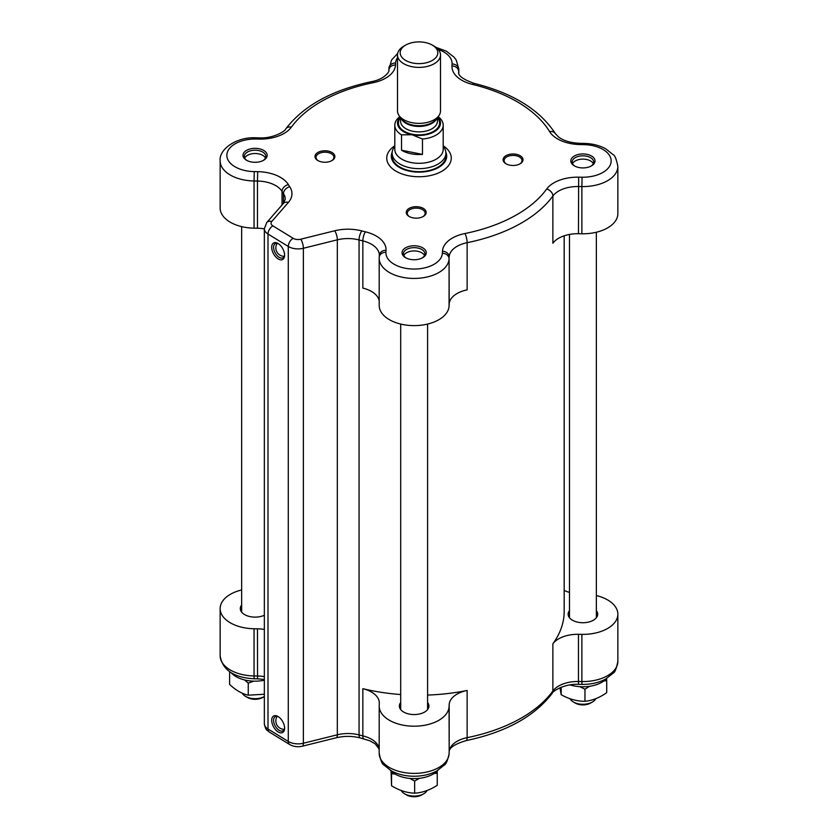 <?xml version="1.0" encoding="UTF-8"?>
<svg xmlns="http://www.w3.org/2000/svg" width="838" height="838" viewBox="0 0 838 838"><rect width="100%" height="100%" fill="white"/><g stroke="black" fill="none" stroke-linecap="round" stroke-linejoin="round"><path stroke-width="1.26" d="M438.012 770.237A26.879 15.524 180 0 1 414.14 778.617A26.879 15.524 180 0 1 390.278 770.237M264.347 680.226A26.879 15.524 180 0 1 231.225 672.799M606.775 678.413A26.879 15.524 180 0 1 570.07 684.897M395.002 773.987L391.556 773.715L391.493 771.463M419.45 778.313L414.653 781.068L409.719 778.408M437.195 771.086L437.247 773.202L434.032 773.537M391.042 770.551L391.556 785.782C399.255 790.485 406.954 792.937 414.653 793.146C422.184 792.769 429.716 790.14 437.247 785.279L437.247 773.202M391.556 785.782L391.556 773.715M414.653 793.146L414.653 781.068M231.141 672.757L229.759 671.867M253.767 681.158L248.258 683.117L244.539 679.932M229.602 672.348L229.602 684.416C235.813 690.25 242.035 693.843 248.258 695.184L264.347 694.241M248.258 695.184L248.258 683.117M606.534 678.686L606.712 680.582L603.884 680.98M589.523 686.312L584.955 689.203L579.833 686.689M559.994 687.736L561.156 694.692C569.086 699.133 577.015 701.322 584.955 701.27L584.955 689.203M561.156 694.692L561.156 687.254M584.955 701.27C592.204 700.641 599.463 697.771 606.712 692.659L606.712 680.582M595.849 698.63A13.439 7.762 180 0 1 592.424 701.993A13.439 7.762 180 0 1 573.412 701.993A13.439 7.762 180 0 1 570.018 698.693M573.412 701.993L575.308 703.092A10.758 6.212 -0 0 0 590.518 703.092L592.424 701.993M427.066 790.464A13.439 7.762 180 0 1 423.651 793.827A13.439 7.762 180 0 1 404.639 793.827A13.439 7.762 180 0 1 401.224 790.485M404.639 793.827L406.535 794.927A10.758 6.212 -0 0 0 421.744 794.927L423.651 793.827M245.576 696.388L247.482 697.488A10.758 6.212 -0 0 0 262.692 697.488L264.347 696.535A13.439 7.762 180 0 1 245.576 696.388A13.439 7.762 180 0 1 242.224 693.152M564.173 235.803L564.173 611.394A145.173 83.81 180 0 1 552.87 643.814L552.87 691.004A145.173 83.81 180 0 1 467.133 737.66L467.133 690.46A145.173 83.81 180 0 1 427.59 695.058M400.7 694.534A145.173 83.81 180 0 1 362.844 688.679L362.844 735.869A145.173 83.81 180 0 1 359.062 734.916A26.879 15.524 0 0 0 337.326 734.8L303.377 743.243A13.439 7.762 180 0 1 288.282 741.441A6.725 3.991 121.5 0 0 289.655 744.511C293.551 746.689 297.783 747.255 302.34 746.208A6.725 2.168 -104 0 0 303.377 743.243L303.377 248.268L337.326 239.825L337.326 734.8A6.725 2.168 -104 0 1 336.289 737.765L302.34 746.208M385.93 252.28A6.725 5.489 -177.1 0 0 379.216 257.423A6.725 5.489 -177.1 0 0 379.205 257.654A34.945 20.175 -0 0 0 379.195 258.251L379.195 305.441A34.945 20.175 -0 0 0 413.626 325.615A34.945 20.175 -0 0 0 449.074 306.038L449.178 304.058A26.879 15.524 180 0 1 467.133 289.875L467.133 242.685A145.173 83.81 -0 0 0 552.87 196.04L552.87 243.23A26.879 15.524 180 0 1 578.45 233.718L581.876 233.781A34.945 20.175 -0 0 0 617.857 213.606L617.857 166.416C616.433 159.21 614.893 155.302 613.227 154.716L605.56 148.693C599.243 145.341 592.016 143.57 583.866 143.403L583.751 144.639A28.23 16.299 180 0 1 611.132 161.409A28.23 16.299 180 0 1 582.075 177.216L578.649 177.164A33.604 19.4 -0 0 0 546.669 189.042A138.448 79.935 180 0 1 464.901 233.53A33.604 19.4 -0 0 0 442.464 251.264L442.359 253.244A28.23 16.299 180 0 1 413.312 269.05A28.23 16.299 180 0 1 385.93 252.28L386.025 250.3A33.604 19.4 -0 0 0 365.441 231.833A138.448 79.935 180 0 1 361.838 230.921A33.604 19.4 -0 0 0 334.676 230.775L300.716 239.218A6.725 3.876 180 0 1 293.174 238.317L272.895 225.893A6.725 3.876 180 0 1 271.774 221.494L288.387 202.419A33.604 19.4 -0 0 0 289.739 186.759A6.725 5.122 146.4 0 0 283.464 193.63L283.464 203.33M289.739 186.759A138.448 79.935 180 0 1 288.387 184.632A33.604 19.4 -0 0 0 257.675 171.664L254.249 171.612A28.23 16.299 180 0 1 226.868 154.841A28.23 16.299 180 0 1 255.925 139.035L256.04 137.799C236.787 136.636 218.833 149.174 220.143 160.812L220.143 208.002A34.945 20.175 -0 0 0 254.05 228.166L257.476 228.229A26.879 15.524 180 0 1 264.347 228.868M334.676 230.775A6.725 2.168 76 0 1 337.326 239.825A26.879 15.524 180 0 1 359.062 239.951A145.173 83.81 -0 0 0 362.844 240.894L362.844 288.094A26.879 15.524 180 0 1 379.195 300.884M596.352 595.567A34.945 20.175 180 0 1 617.857 614.191A34.945 20.175 180 0 1 581.876 634.366L578.45 634.303A26.879 15.524 0 0 0 552.87 643.814M564.173 590.413A26.879 15.524 0 0 0 569.473 592.393M569.473 610.64A14.791 8.537 0 0 0 568.133 614.191A14.791 8.537 0 0 0 582.913 622.728A14.791 8.537 0 0 0 597.704 614.191A14.791 8.537 0 0 0 596.352 610.64M467.133 690.46A26.879 15.524 0 0 0 449.178 704.643L449.074 706.623A34.945 20.175 180 0 1 413.626 726.2A34.945 20.175 180 0 1 379.195 706.025A34.945 20.175 180 0 1 379.205 705.428L379.31 703.449A26.879 15.524 0 0 0 379.321 702.988A26.879 15.524 0 0 0 362.844 688.679M400.7 702.474A14.791 8.537 0 0 0 399.359 706.025A14.791 8.537 0 0 0 414.14 714.563A14.791 8.537 0 0 0 428.93 706.025A14.791 8.537 0 0 0 427.59 702.474M264.347 629.453A26.879 15.524 0 0 0 257.476 628.814L254.05 628.751A34.945 20.175 180 0 1 220.143 608.587A34.945 20.175 180 0 1 241.648 589.962M241.648 605.036A14.791 8.537 0 0 0 240.297 608.587A14.791 8.537 0 0 0 248.687 616.286A14.791 8.537 0 0 0 264.347 615.249M278.143 716.574A9.407 5.269 -118.6 0 0 277.954 716.459A9.407 5.269 -118.6 0 0 271.69 720.303A9.407 5.269 -118.6 0 0 277.954 731.815A9.407 5.269 -118.6 0 0 284.585 728.641A9.407 5.269 -118.6 0 0 278.143 716.574M278.143 258.911A9.407 5.269 -118.6 0 0 284.585 255.621A9.407 5.269 -118.6 0 0 277.954 243.439A9.407 5.269 -118.6 0 0 271.69 247.388A9.407 5.269 -118.6 0 0 278.143 258.911M284.595 255.003A8.066 4.515 61.4 0 1 282.972 257.779A8.066 4.515 61.4 0 1 279.117 257.287A8.066 4.515 61.4 0 1 273.995 250.038A8.066 4.515 61.4 0 1 275.262 243.617A8.066 4.515 61.4 0 1 278.478 243.764M443.197 145.802A32.263 18.625 180 0 1 441.28 171.591A32.263 18.625 180 0 1 396.646 171.549A32.263 18.625 180 0 1 394.803 145.802M409.394 208.243A9.951 5.74 -0 0 0 409.174 216.487A9.951 5.74 -0 0 0 423.242 216.487A9.951 5.74 -0 0 0 423.347 208.421A9.951 5.74 -0 0 0 409.394 208.243M263.886 150.526A12.099 6.987 -0 0 0 246.655 150.306A12.099 6.987 -0 0 0 246.529 160.257A12.099 6.987 -0 0 0 263.635 160.257A12.099 6.987 -0 0 0 263.886 150.526M591.722 156.14A12.099 6.987 -0 0 0 574.491 155.92A12.099 6.987 -0 0 0 574.365 165.872A12.099 6.987 -0 0 0 591.471 165.872A12.099 6.987 -0 0 0 591.722 156.14M422.949 247.964A12.099 6.987 -0 0 0 405.718 247.744A12.099 6.987 -0 0 0 405.592 257.695A12.099 6.987 -0 0 0 422.698 257.695A12.099 6.987 -0 0 0 422.949 247.964M505.817 163.672A9.951 5.74 -0 0 0 506.016 163.798A9.951 5.74 -0 0 0 520.084 163.798A9.951 5.74 -0 0 0 520.157 155.711A9.951 5.74 -0 0 0 506.152 155.596A9.951 5.74 -0 0 0 505.817 163.672M332.183 152.579A9.951 5.74 -0 0 0 318.021 152.39A9.951 5.74 -0 0 0 317.916 160.571A9.951 5.74 -0 0 0 331.984 160.571A9.951 5.74 -0 0 0 332.183 152.579M318.293 160.781A8.935 5.154 180 0 1 316.02 157.345A8.935 5.154 180 0 1 321.656 152.547A8.935 5.154 180 0 1 331.45 153.804A8.935 5.154 180 0 1 333.88 157.345A8.935 5.154 180 0 1 331.607 160.781M409.552 216.696A8.935 5.154 180 0 1 407.278 213.25A8.935 5.154 180 0 1 410.086 209.5A8.935 5.154 180 0 1 419.754 208.515A8.935 5.154 180 0 1 425.149 213.25A8.935 5.154 180 0 1 422.865 216.696M506.393 163.997A8.935 5.154 180 0 1 504.12 160.561A8.935 5.154 180 0 1 509.755 155.763A8.935 5.154 180 0 1 519.55 157.02A8.935 5.154 180 0 1 521.98 160.561A8.935 5.154 180 0 1 519.707 163.997M247.032 160.529A10.758 6.212 180 0 1 244.329 156.413A10.758 6.212 180 0 1 246.037 153.061A10.758 6.212 180 0 1 262.912 152.16A10.758 6.212 180 0 1 265.835 156.413A10.758 6.212 180 0 1 263.132 160.529M244.717 158.068A10.758 6.212 180 0 1 246.037 156.36A10.758 6.212 180 0 1 256.7 153.574A10.758 6.212 180 0 1 265.457 158.068M406.095 257.968A10.758 6.212 180 0 1 403.392 253.862A10.758 6.212 180 0 1 404 251.798A10.758 6.212 180 0 1 421.964 249.598A10.758 6.212 180 0 1 424.897 253.862A10.758 6.212 180 0 1 422.195 257.968M403.78 255.506A10.758 6.212 180 0 1 404 255.098A10.758 6.212 180 0 1 414.517 250.95A10.758 6.212 180 0 1 424.51 255.506M574.868 166.144A10.758 6.212 180 0 1 572.165 162.027A10.758 6.212 180 0 1 575.214 157.691A10.758 6.212 180 0 1 590.738 157.764A10.758 6.212 180 0 1 593.671 162.027A10.758 6.212 180 0 1 590.968 166.144M572.543 163.672A10.758 6.212 180 0 1 575.214 160.99A10.758 6.212 180 0 1 585.594 159.304A10.758 6.212 180 0 1 593.283 163.672M284.595 728.023A8.066 4.515 61.4 0 1 282.972 730.809A8.066 4.515 61.4 0 1 275.147 725.876A8.066 4.515 61.4 0 1 275.262 716.637A8.066 4.515 61.4 0 1 278.478 716.783M445.837 152.202A27.685 15.985 180 0 1 438.127 167.715A27.685 15.985 180 0 1 405.026 169.946A27.685 15.985 180 0 1 392.163 152.202M392.121 153.144L392.121 156.151A26.879 15.524 -0 0 0 408.431 170.418A26.879 15.524 -0 0 0 437.562 167.37A26.879 15.524 -0 0 0 445.879 156.151L445.879 153.144A26.879 15.524 180 0 1 437.562 164.374A26.879 15.524 180 0 1 408.431 167.411A26.879 15.524 180 0 1 392.121 153.144A26.879 15.524 180 0 1 393.577 148.096A26.879 15.524 180 0 1 394.457 146.807L394.803 146.367M443.197 146.367L443.543 146.807A26.879 15.524 180 0 1 445.879 153.144M399.862 116.65A24.197 13.974 0 0 0 394.803 125.197L394.803 149.342A24.197 13.974 0 0 0 419 163.316A24.197 13.974 0 0 0 443.197 149.342L443.197 125.197A24.197 13.974 0 0 0 438.138 116.65M422.478 139.024L422.478 154.391A24.197 13.974 180 0 1 401.517 150.222L401.517 134.855L412.003 134.74L422.478 139.024A24.197 13.974 0 0 0 443.197 125.197M394.803 125.197A24.197 13.974 0 0 0 401.517 134.855M422.478 154.391L401.517 150.222M437.855 117.027A21.505 12.413 180 0 1 435.446 131A21.505 12.413 180 0 1 412.003 134.74A21.505 12.413 180 0 1 400.145 117.027M405.697 45.084L403.79 46.184A21.505 12.413 0 0 0 397.495 54.962L397.495 110.951A21.505 12.413 0 0 0 399.37 116.021A21.505 12.413 0 0 0 419 123.364A21.505 12.413 0 0 0 438.63 116.021A21.505 12.413 0 0 0 439.332 114.995A21.505 12.413 0 0 0 440.505 110.951L440.505 54.962A21.505 12.413 0 0 0 434.21 46.184L432.303 45.084A18.813 10.863 180 0 1 436.797 56.303A18.813 10.863 180 0 1 409.028 61.981A18.813 10.863 180 0 1 405.697 45.084A18.813 10.863 180 0 1 432.303 45.084M397.495 54.962A21.505 12.413 0 0 0 415.449 67.208A21.505 12.413 0 0 0 439.332 59.006A21.505 12.413 0 0 0 440.505 54.962M293.174 238.317A6.725 3.991 121.5 0 0 288.282 246.466L288.282 741.441L268.003 729.018L268.003 234.043L288.282 246.466A13.439 7.762 -0 0 0 303.377 248.268A6.725 2.168 76 0 0 300.716 239.218M379.195 749.109L375.267 743.903L369.883 740.802L360.141 737.89A6.725 2.263 -75.3 0 1 359.062 734.916L359.062 239.951A6.725 2.263 104.7 0 1 361.838 230.921M282.039 204.964L282.039 191.399A145.173 83.81 -0 0 0 283.464 193.63A26.879 15.524 180 0 1 285.245 199.193L283.317 203.498A6.725 4.902 -138.9 0 1 288.387 202.419M365.441 231.833A6.725 2.126 103.6 0 0 362.844 240.894A26.879 15.524 180 0 1 379.321 255.213A26.879 15.524 180 0 1 379.321 255.36M386.025 250.3A6.725 5.489 -177.1 0 0 379.321 255.443L379.195 258.251A34.945 20.175 -0 0 0 413.626 278.426A34.945 20.175 -0 0 0 449.074 258.848L449.074 306.038M442.359 253.244A6.725 5.489 2.9 0 1 449.074 258.848L449.178 304.058M442.464 251.264A6.725 5.489 2.9 0 1 449.178 256.868A26.879 15.524 180 0 1 467.133 242.685A6.725 1.823 78.5 0 0 464.901 233.53M546.669 189.042A6.725 5.059 36 0 1 552.87 196.04A26.879 15.524 180 0 1 578.45 186.528L581.876 186.581L581.876 233.781M578.45 233.718L578.649 177.164M582.075 177.216L581.876 186.581A34.945 20.175 -0 0 0 617.857 166.416M288.387 184.632A6.725 5.175 148.7 0 0 282.039 191.399A26.879 15.524 180 0 0 257.476 181.039L257.476 228.229M438.305 49.494A28.23 16.299 180 0 1 452.07 63.971L451.975 65.951A33.604 19.4 -0 0 0 472.559 84.418A138.448 79.935 180 0 1 549.613 131.618A33.604 19.4 -0 0 0 580.325 144.576L583.751 144.639M255.925 139.035L259.351 139.087A33.604 19.4 -0 0 0 291.331 127.198A138.448 79.935 180 0 1 373.099 82.711A33.604 19.4 -0 0 0 395.536 64.987L395.641 63.007A28.23 16.299 180 0 1 397.495 57.665M271.774 221.494A6.725 4.902 -138.9 0 0 266.714 222.562L264.347 228.722A13.439 7.762 -0 0 0 268.003 234.043A6.725 3.991 -58.5 0 1 272.895 225.893M257.675 171.664L257.476 181.039L254.05 180.977L254.05 228.166M254.249 171.612L254.05 180.977A34.945 20.175 -0 0 1 220.143 160.812M259.351 139.087L259.466 137.861L256.04 137.799M291.331 127.198A6.725 5.059 -144 0 0 285.894 128.738C285.36 131.346 272.633 138.71 259.466 137.861M373.099 82.711A6.725 1.823 -101.5 0 0 371.758 81.611C332.288 89.928 303.67 105.63 285.894 128.738M395.536 64.987A6.725 5.489 -177.1 0 0 388.832 70.13C390.037 70.842 385.103 79.181 371.758 81.611M395.641 63.007A6.725 5.489 -177.1 0 0 388.926 68.15A6.725 5.489 -177.1 0 0 388.926 68.381M452.07 63.971A6.725 5.489 2.9 0 1 458.795 69.575A34.945 20.175 -0 0 0 458.805 68.978L456.218 60.053L454.165 57.267L446.507 51.254L435.959 47.326M451.975 65.951A6.725 5.489 2.9 0 1 458.69 71.555L458.795 73.021M472.559 84.418A6.725 2.126 -76.4 0 1 474.14 83.371C463.005 79.39 457.852 75.609 458.679 72.016A26.879 15.524 180 0 1 458.69 71.555L458.69 72.34M549.613 131.618A6.725 5.175 -31.3 0 1 555.353 133.609C539.84 109.757 512.772 93.018 474.14 83.371M580.325 144.576L580.441 143.35C570.919 142.963 563.597 140.826 558.475 136.94L555.353 133.609M268.003 729.018A13.439 7.762 180 0 1 264.347 723.697C265.793 731.406 267.385 729.94 269.386 732.087A6.725 3.991 -58.5 0 1 268.003 729.018M264.347 676.643A26.879 15.524 0 0 0 257.476 676.004L254.05 675.952L254.05 628.751M257.476 628.814L257.559 678.853L254.134 678.79L254.05 675.952A34.945 20.175 180 0 1 220.143 655.777L220.143 608.587M363.86 738.823A6.725 2.126 -76.4 0 1 362.844 735.869A26.879 15.524 0 0 1 379.195 748.669M379.195 753.215C380.62 760.433 382.18 764.34 383.846 764.947L391.304 770.834C397.914 774.396 405.508 776.198 414.098 776.239C422.562 776.208 430.083 774.469 436.65 771.012L444.402 764.989C446.015 764.235 447.576 760.59 449.074 754.043A6.725 5.489 -177.1 0 0 449.074 753.812A34.945 20.175 180 0 1 413.626 773.39A34.945 20.175 180 0 1 379.195 753.215L379.195 706.025M449.158 752.294A6.725 5.489 -177.1 0 0 449.168 752.063A6.725 5.489 -177.1 0 0 449.178 751.843L449.074 706.623M578.534 684.342L581.96 684.395L581.876 681.556L578.45 681.493L578.534 684.342C564.257 683.483 551.729 691.79 552.106 693.455C534.33 716.563 505.712 732.265 466.242 740.583A6.725 1.823 -101.5 0 0 467.133 737.66A26.879 15.524 0 0 0 449.178 751.843L449.178 704.643M552.106 693.455A6.725 5.059 -144 0 0 552.87 691.004A26.879 15.524 0 0 1 578.45 681.493L578.45 634.303M581.96 684.395C590.821 684.51 598.688 682.74 605.56 679.115L613.227 673.092C614.893 672.495 616.433 668.598 617.857 661.392A34.945 20.175 180 0 1 581.876 681.556L581.876 634.366M400.585 117.718A20.562 11.868 0 0 0 419 134.876A20.562 11.868 0 0 0 437.415 117.718M437.415 117.592L437.415 121.248A18.415 10.632 180 0 1 419 131.88A18.415 10.632 180 0 1 400.585 121.248L400.585 117.592M401.067 118.221A18.415 10.632 0 0 0 419 126.423A18.415 10.632 0 0 0 436.933 118.221M438.63 116.021L436.074 119.321A18.698 10.8 180 0 1 419 125.71A18.698 10.8 180 0 1 401.926 119.321L399.37 116.021M400.7 324.065L400.7 709.587M427.59 324.065L427.59 709.587M241.648 226.627L241.648 612.149M569.473 234.451L569.473 617.753M596.352 232.231L596.352 617.753M277.158 243.334A8.464 8.464 0 0 0 284.229 256.344M266.714 222.562L283.317 203.498M388.832 70.13L391.524 60.011L397.641 53.527M580.441 143.35L583.866 143.403M264.347 228.722L264.347 723.697M458.805 68.978L458.805 73.095M277.158 716.364A8.464 8.464 0 0 0 284.229 729.364M360.141 737.89C352.232 735.921 344.282 735.879 336.289 737.765M449.074 754.043L449.168 752.063C448.927 747.884 454.615 744.06 466.242 740.583M254.134 678.79C233.75 677.638 222.416 669.971 220.143 655.777M264.347 679.419L257.559 678.853M269.386 732.087L289.655 744.511M617.857 661.392L617.857 614.191"/></g></svg>
